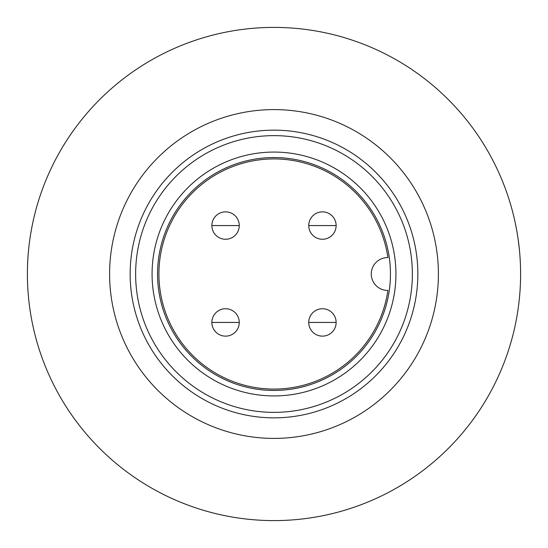 <?xml version="1.0" encoding="UTF-8"?>
<svg xmlns="http://www.w3.org/2000/svg" width="548" height="548" viewBox="0 0 548 548"><rect width="100%" height="100%" fill="white"/><g stroke="black" fill="none" stroke-linecap="round" stroke-linejoin="round"><path stroke-width="0.82" d="M225.564 308.736A13.7 13.7 0 0 1 239.264 322.436A13.7 13.7 0 0 1 225.564 336.136A13.7 13.7 0 0 1 211.864 322.436A13.7 13.7 0 0 1 225.564 308.736M225.564 211.864A13.7 13.7 0 0 1 239.264 225.564A13.7 13.7 0 0 1 225.564 239.264A13.7 13.7 0 0 1 211.864 225.564A13.7 13.7 0 0 1 225.564 211.864M322.436 211.864A13.7 13.7 0 0 1 336.136 225.564A13.7 13.7 0 0 1 322.436 239.264A13.7 13.7 0 0 1 308.736 225.564A13.7 13.7 0 0 1 322.436 211.864M322.436 308.736A13.7 13.7 0 0 1 336.136 322.436A13.7 13.7 0 0 1 322.436 336.136A13.7 13.7 0 0 1 308.736 322.436A13.7 13.7 0 0 1 322.436 308.736M387.902 257.56A115.08 115.08 0 0 0 274 158.92A115.08 115.08 0 0 0 158.92 274A115.08 115.08 0 0 0 274 389.08A115.08 115.08 0 0 0 387.902 290.44A16.44 16.44 0 0 1 371.27 274A16.44 16.44 0 0 1 387.902 257.56M438.4 274A164.4 164.4 0 0 1 274 438.4A164.4 164.4 0 0 1 109.6 274A164.4 164.4 0 0 1 274 109.6A164.4 164.4 0 0 1 438.4 274M27.4 274A246.6 246.6 0 0 0 274 520.6A246.6 246.6 0 0 0 520.6 274A246.6 246.6 0 0 0 274 27.4A246.6 246.6 0 0 0 27.4 274M417.85 274A143.85 143.85 0 0 1 274 417.85A143.85 143.85 0 0 1 130.15 274A143.85 143.85 0 0 1 274 130.15A143.85 143.85 0 0 1 417.85 274M274 135.63A138.37 138.37 0 0 1 412.37 274A138.37 138.37 0 0 1 274 412.37A138.37 138.37 0 0 1 135.63 274A138.37 138.37 0 0 1 274 135.63M395.93 274A121.93 121.93 0 0 0 274 152.07A121.93 121.93 0 0 0 152.07 274A121.93 121.93 0 0 0 274 395.93A121.93 121.93 0 0 0 395.93 274M390.45 274A116.45 116.45 0 0 0 274 157.55A116.45 116.45 0 0 0 157.55 274A116.45 116.45 0 0 0 274 390.45A116.45 116.45 0 0 0 390.45 274M519.394 249.635L518.113 239.092M516.661 230.112L515.284 223.084M515.291 223.098L516.682 230.201M225.564 322.436L211.864 322.436A13.7 13.7 0 0 0 225.564 336.136A13.7 13.7 0 0 0 239.264 322.436L225.564 322.436M225.564 225.564L211.864 225.564A13.7 13.7 0 0 0 225.564 239.264A13.7 13.7 0 0 0 239.264 225.564L225.564 225.564M322.436 225.564L308.736 225.564A13.7 13.7 0 0 0 322.436 239.264A13.7 13.7 0 0 0 336.136 225.564L322.436 225.564M322.436 322.436L308.736 322.436A13.7 13.7 0 0 0 322.436 336.136A13.7 13.7 0 0 0 336.136 322.436L322.436 322.436"/></g></svg>

